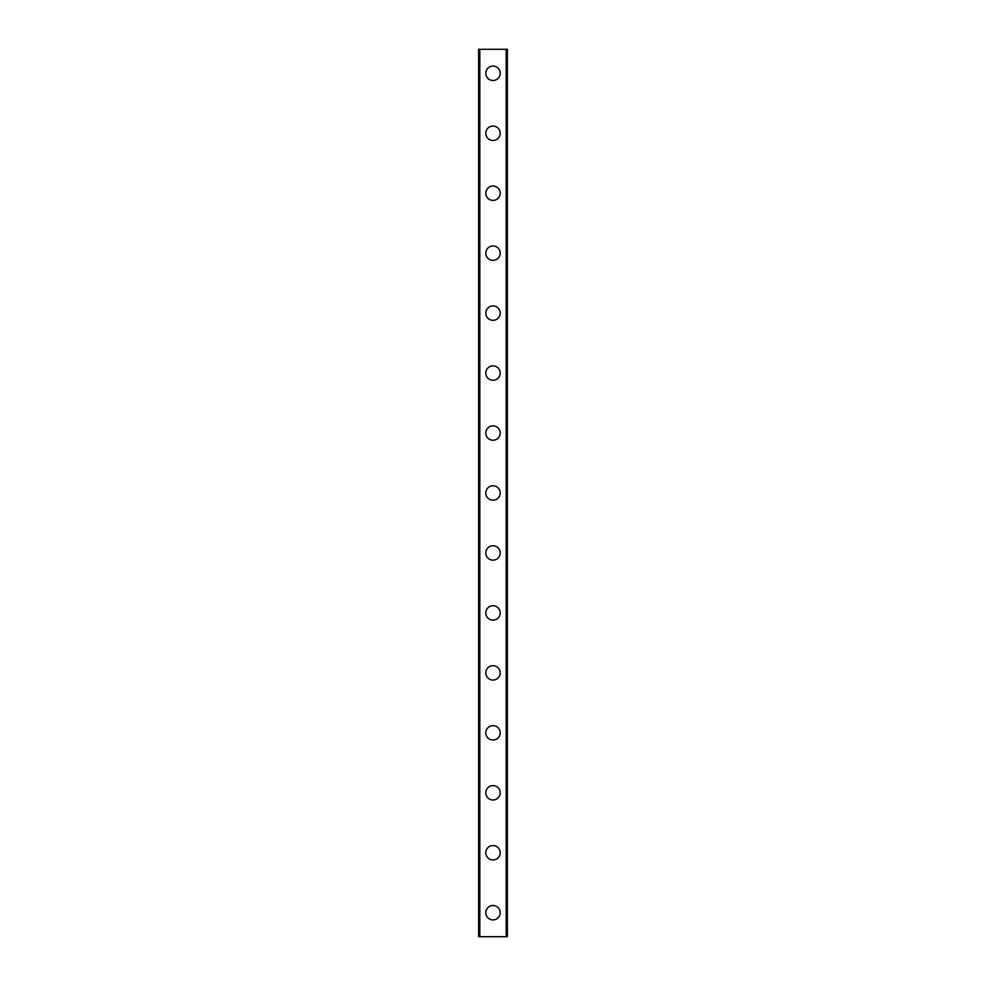 <?xml version="1.0" encoding="UTF-8"?>
<svg xmlns="http://www.w3.org/2000/svg" width="986" height="986" viewBox="0 0 986 986"><rect width="100%" height="100%" fill="white"/><g stroke="black" fill="none" stroke-linecap="round" stroke-linejoin="round"><path stroke-width="1.48" d="M485.802 912.716A7.198 7.198 0 0 1 493 905.518A7.198 7.198 0 0 1 500.198 912.716A7.198 7.198 0 0 1 493 919.913A7.198 7.198 0 0 1 485.802 912.716M485.802 852.754A7.198 7.198 0 0 1 493 845.557A7.198 7.198 0 0 1 500.198 852.754A7.198 7.198 0 0 1 493 859.952A7.198 7.198 0 0 1 485.802 852.754M485.802 792.793A7.198 7.198 0 0 1 493 785.608A7.198 7.198 0 0 1 500.198 792.793A7.198 7.198 0 0 1 493 799.991A7.198 7.198 0 0 1 485.802 792.793M485.802 732.832A7.198 7.198 0 0 1 493 725.647A7.198 7.198 0 0 1 500.198 732.832A7.198 7.198 0 0 1 493 740.03A7.198 7.198 0 0 1 485.802 732.832M485.802 672.883A7.198 7.198 0 0 1 493 665.686A7.198 7.198 0 0 1 500.198 672.883A7.198 7.198 0 0 1 493 680.069A7.198 7.198 0 0 1 485.802 672.883M485.802 612.922A7.198 7.198 0 0 1 493 605.724A7.198 7.198 0 0 1 500.198 612.922A7.198 7.198 0 0 1 493 620.12A7.198 7.198 0 0 1 485.802 612.922M485.802 552.961A7.198 7.198 0 0 1 493 545.763A7.198 7.198 0 0 1 500.198 552.961A7.198 7.198 0 0 1 493 560.159A7.198 7.198 0 0 1 485.802 552.961M485.802 493A7.198 7.198 0 0 1 493 485.802A7.198 7.198 0 0 1 500.198 493A7.198 7.198 0 0 1 493 500.198A7.198 7.198 0 0 1 485.802 493M485.802 433.039A7.198 7.198 0 0 1 493 425.841A7.198 7.198 0 0 1 500.198 433.039A7.198 7.198 0 0 1 493 440.237A7.198 7.198 0 0 1 485.802 433.039M485.802 373.078A7.198 7.198 0 0 1 493 365.88A7.198 7.198 0 0 1 500.198 373.078A7.198 7.198 0 0 1 493 380.276A7.198 7.198 0 0 1 485.802 373.078M485.802 313.117A7.198 7.198 0 0 1 493 305.931A7.198 7.198 0 0 1 500.198 313.117A7.198 7.198 0 0 1 493 320.314A7.198 7.198 0 0 1 485.802 313.117M485.802 253.168A7.198 7.198 0 0 1 493 245.97A7.198 7.198 0 0 1 500.198 253.168A7.198 7.198 0 0 1 493 260.353A7.198 7.198 0 0 1 485.802 253.168M485.802 193.207A7.198 7.198 0 0 1 493 186.009A7.198 7.198 0 0 1 500.198 193.207A7.198 7.198 0 0 1 493 200.392A7.198 7.198 0 0 1 485.802 193.207M485.802 133.246A7.198 7.198 0 0 1 493 126.048A7.198 7.198 0 0 1 500.198 133.246A7.198 7.198 0 0 1 493 140.443A7.198 7.198 0 0 1 485.802 133.246M485.802 73.284A7.198 7.198 0 0 1 493 66.087A7.198 7.198 0 0 1 500.198 73.284A7.198 7.198 0 0 1 493 80.482A7.198 7.198 0 0 1 485.802 73.284M479.812 49.3L478.604 49.3L478.604 936.7L507.396 936.7L507.396 49.3L479.812 49.3L479.812 936.7M506.188 49.3L506.188 936.7"/></g></svg>

